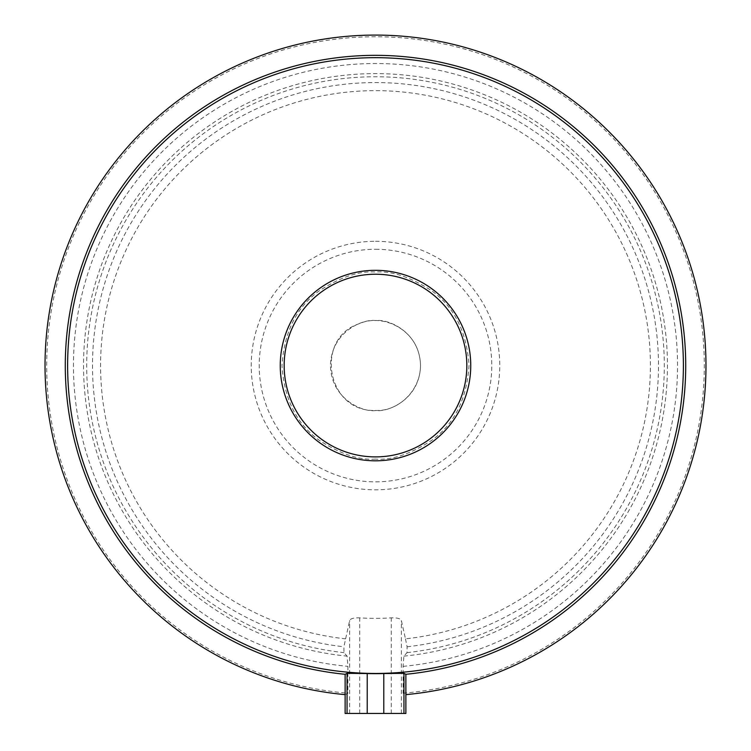 <?xml version="1.0" encoding="UTF-8"?>
<svg xmlns="http://www.w3.org/2000/svg" width="751" height="751" viewBox="0 0 751 751"><rect width="100%" height="100%" fill="white"/><g stroke="black" fill="none" stroke-linecap="round" stroke-linejoin="round"><path stroke-width="0.56" stroke-dasharray="3.75 2.82" d="M345.122 694.637L347.91 693.211L347.91 666.344L347.103 656.13L343.958 652.647L343.883 646.78L349.628 620.579C350.482 618.571 353.843 617.66 359.72 617.857A252.787 252.787 0 0 0 391.28 617.857C397.148 617.66 400.508 618.571 401.372 620.579L405.484 638.848A274.922 274.922 0 0 0 608.423 219.536A274.922 274.922 0 0 0 142.577 219.527A274.922 274.922 0 0 0 345.516 638.848M405.456 638.848L407.117 646.78L407.042 652.647L403.897 656.13L403.09 666.344L403.09 693.211L405.878 694.637M405.878 713.45L345.122 713.45M375.5 410.581C362.329 412.393 331.097 398.884 330.487 365.568C331.097 332.252 362.329 318.743 375.5 320.555C388.671 318.743 419.903 332.242 420.513 365.568C419.903 398.884 388.671 412.393 375.5 410.581M375.5 459.096C359.241 460.344 340.541 454.111 319.382 440.386C296.683 424.146 284.207 399.203 281.972 365.568C284.207 331.923 296.683 306.981 319.382 290.74C340.541 277.016 359.241 270.782 375.5 272.031C391.759 270.782 410.459 277.016 431.618 290.74C454.317 306.981 466.793 331.923 469.028 365.568C466.793 399.203 454.317 424.146 431.618 440.386C410.459 454.111 391.759 460.344 375.5 459.096M403.09 693.211A328.807 328.807 0 0 0 655.539 193.251A328.807 328.807 0 0 0 95.461 193.251A328.807 328.807 0 0 0 347.91 693.211M407.042 652.647A288.816 288.816 0 0 0 620.185 212.129A288.816 288.816 0 0 0 130.815 212.129A288.816 288.816 0 0 0 343.958 652.647M407.126 646.78A282.986 282.986 0 0 0 615.125 215.021A282.986 282.986 0 0 0 135.875 215.021A282.986 282.986 0 0 0 343.883 646.78M401.372 713.45L401.372 620.579M375.5 241.296A124.262 124.262 0 0 1 499.575 372.355A124.262 124.262 0 0 1 361.944 489.089A124.262 124.262 0 0 1 251.425 358.781A124.262 124.262 0 0 1 375.5 241.296M391.28 713.45L391.28 617.857M349.628 713.45L349.628 620.579M375.5 249.276A116.292 116.292 0 0 1 476.209 423.705A116.292 116.292 0 0 1 274.791 423.705A116.292 116.292 0 0 1 375.5 249.276M359.72 713.45L359.72 617.857M403.897 656.13A291.951 291.951 0 0 0 623.461 211.453A291.951 291.951 0 0 0 127.539 211.453A291.951 291.951 0 0 0 347.103 656.13M403.09 666.344A302.033 302.033 0 0 0 632.342 206.638A302.033 302.033 0 0 0 118.658 206.638A302.033 302.033 0 0 0 347.91 666.344M375.5 410.478C400.959 411.783 425.488 385.404 419.621 357.147C414.674 328.713 382.165 313.223 358.969 323.803C314.444 338.279 326.244 412.177 375.5 410.478"/><path stroke-width="1.13" d="M347.056 673.318L345.122 674.295A310.219 310.219 0 0 1 65.656 350.36A310.219 310.219 0 0 1 375.5 55.339A310.219 310.219 0 0 1 685.344 350.36A310.219 310.219 0 0 1 405.878 674.295L403.944 673.318L383.78 673.553A308.098 308.098 0 0 1 367.22 673.553L347.056 673.318L347.056 713.45L367.22 713.45L367.22 673.553M493.323 81.108C455.585 65.572 416.307 57.761 375.5 57.667C334.693 57.761 295.415 65.572 257.677 81.108C220.005 96.804 186.708 119.052 157.785 147.853C128.984 176.767 106.745 210.064 91.04 247.736C75.504 285.474 67.693 324.751 67.609 365.568C67.693 406.375 75.504 445.653 91.04 483.391C106.745 521.063 128.984 554.36 157.785 583.283C186.708 612.074 220.005 634.323 257.677 650.019C295.415 665.564 334.693 673.375 375.5 673.459C416.307 673.375 455.585 665.564 493.323 650.019C530.995 634.323 564.292 612.074 593.215 583.283C622.016 554.36 644.255 521.063 659.96 483.391C675.496 445.653 683.307 406.375 683.391 365.568C683.307 324.751 675.496 285.474 659.96 247.736C644.255 210.064 622.016 176.767 593.215 147.853C564.292 119.052 530.995 96.804 493.323 81.108M367.22 713.45L405.878 713.45L405.878 694.637A330.468 330.468 0 0 0 656.496 191.627A330.468 330.468 0 0 0 94.504 191.627A330.468 330.468 0 0 0 345.122 694.637L345.122 674.295M405.878 694.637L405.878 674.295M347.056 713.45L345.122 713.45L345.122 694.637M375.5 274.228A91.331 91.331 0 0 1 466.831 365.568A91.331 91.331 0 0 1 375.5 456.899A91.331 91.331 0 0 1 284.169 365.568A91.331 91.331 0 0 1 375.5 274.228M375.5 270.313A95.255 95.255 0 0 1 457.988 413.191A95.255 95.255 0 0 1 293.012 413.191A95.255 95.255 0 0 1 375.5 270.313M403.944 713.45L403.944 673.318M383.78 713.45L383.78 673.553"/></g></svg>
